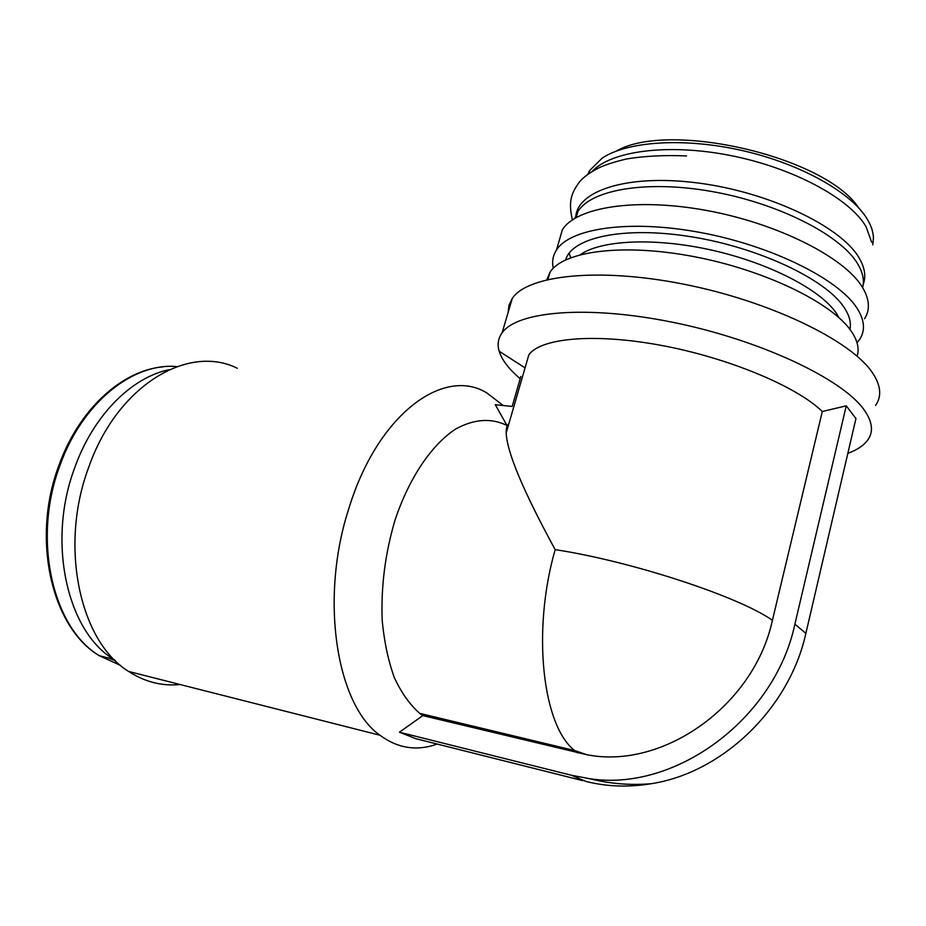 <?xml version="1.0" encoding="UTF-8"?>
<svg xmlns="http://www.w3.org/2000/svg" width="926" height="926" viewBox="0 0 926 926"><rect width="100%" height="100%" fill="white"/><g stroke="black" fill="none" stroke-linecap="round" stroke-linejoin="round"><path stroke-width="1.39" d="M508.895 423.668C506.962 425.184 506.071 428.298 506.198 432.998C506.973 452.258 523.294 491.139 555.16 549.639C631.104 561.179 738.601 596.425 772.411 620.281C753.972 705.994 662.518 769.934 586.783 754.702L422.823 715.601L399.407 732.2L571.516 775.282L589.341 778.627C609.852 783.801 630.502 785.491 651.279 783.697C628.673 787.447 606.912 786.695 586.008 781.451L571.516 775.282M772.411 620.281L822.3 411.514L846.26 405.831L855.948 418.552L805.863 633.361C789.403 708.54 722.384 772.782 651.279 783.697M525.725 365.596L528.85 354.785C540.703 338.106 593.96 332.851 661.095 345.352C728.16 357.76 796.626 386.362 822.3 411.514M507.413 425.509L508.339 425.601M520.863 376.442L512.171 406.456L495.306 404.708L506.95 425.451C491.162 417.765 474.066 418.946 455.673 429.016C431.62 444.735 409.014 477.966 394.893 520.539C385.089 553.875 380.864 587.269 382.218 620.721C384.232 641.845 388.272 660.794 394.314 677.577C401.375 692.729 409.824 704.651 419.652 713.356L422.823 715.601M453.404 722.963L457.178 722.361M582.755 780.641L415.716 738.659L399.407 732.2M503.293 405.542L486.682 392.844C443.728 366.43 377.472 414.119 348.755 508.825C319.482 598.682 336.497 705.08 379.996 735.256C397.891 748.428 416.955 751.356 437.199 744.053M520.215 378.676C508.93 369.173 501.915 360.029 499.172 351.232C497.158 344.507 498.142 338.384 502.1 332.862C516.801 311.344 586.887 304.735 673.318 322.41C759.702 339.923 841.919 378.641 863.865 409.489C872.57 421.666 873.785 431.967 867.477 440.406C863.449 445.719 856.897 450.048 847.834 453.37M508.119 312.479L508.964 305.21L512.252 298.45C527.369 275.392 597.536 267.082 683.55 284.143C769.518 301.031 850.959 340.432 872.408 372.692C880.927 385.413 881.969 396.316 875.556 405.38M546.826 279.71L550.079 272.117C563.344 251.235 622.399 243.006 693.632 256.56C764.818 269.964 832.659 303.057 851.48 331.543C857.592 340.664 859.467 348.882 857.117 356.197M553.285 268.227C551.838 261.676 552.903 255.611 556.48 250.032C569.965 228.34 629.055 219.219 700.068 232.438C771.034 245.517 838.481 278.957 857.025 308.173C864.583 320.072 865.486 330.443 859.722 339.286L857.025 342.782M558.424 243.376L562.36 229.798C576.03 207.355 635.143 197.423 705.959 210.352C776.717 223.131 843.806 256.872 862.106 286.759C869.56 298.924 870.382 309.585 864.56 318.741M570.74 257.694L569.085 253.249M574.919 218.258L577.882 211.603C590.915 189.818 646.221 179.818 712.025 191.532C777.771 203.107 840.137 234.753 857.395 263.378C862.766 272.151 864.514 280.231 862.638 287.616M575.717 217.795C576.261 191.092 626.555 173.845 697.185 182.885C767.723 191.682 840.322 226.025 858.819 257.428C864.768 267.313 866.238 276.284 863.229 284.351M592.027 171.541C610.662 151.135 667.218 143.102 729.977 155.418C792.714 167.618 849.894 198.442 866.123 226.847L871.667 242.276M587.755 174.377L589.758 170.43L602.236 158.08C627.4 141.25 684.441 137.268 742.999 150.718C801.557 164.122 852.487 193.175 867.766 219.983C871.366 226.222 873.264 232.206 873.438 237.901L872.778 244.858M616.38 151.054C668.422 120.519 825.309 156.448 858.796 207.991M169.273 369.671C131.758 377.195 93.225 415.276 74.601 468.07C46.798 542.069 67.123 631.509 113.701 659.312L114.546 659.856M237.311 368.282C188.406 343.72 117.046 385.077 88.41 468.128C59.021 546.872 80.099 641.961 128.679 671.477C144.826 681.953 161.981 686.305 180.13 684.534M846.26 405.831L794.89 624.182C774.645 719.664 674.441 792.309 589.341 778.627M555.16 549.639C531.721 631.023 542.532 725.706 574.641 750.546L577.454 752.803M580.336 254.662C601.09 240.042 654.624 237.287 711.839 250.159C769.031 262.972 820.448 289.618 836.294 313.162L839.06 317.745M565.659 259.847C571.921 237.415 623.974 225.851 691.467 236.801C758.892 247.578 825.946 279.374 844.142 307.478C849.408 315.43 851.33 322.723 849.906 329.367M108.608 658.039L115.449 660.747M176.924 366.592C133.344 362.367 82.194 402.359 59.854 465.755C32.086 539.163 52.574 627.978 99.348 655.724L120.646 665.458M805.863 633.361L794.89 624.182M419.652 713.356L574.641 750.546L586.783 754.702M506.198 432.998L528.85 354.785M525.054 367.888L499.172 351.232M502.1 332.862L512.252 298.45M547.949 279.444L550.079 272.117M556.48 250.032L562.36 229.798M576.169 217.529L577.882 211.603M572.384 219.89C568.136 201.324 571.284 192.932 579.78 181.554C583.855 176.82 590.36 172.19 599.307 167.652C605.835 164.643 614.922 161.749 626.555 158.959C644.508 156.008 664.498 155.001 686.525 155.938M588.843 173.613L589.758 170.43M113.701 659.312L99.348 655.724C51.729 627.816 31.056 539.001 58.789 465.766C78.826 409.223 122.244 370.307 162.953 366.87M128.679 671.477L379.996 735.256"/></g></svg>
